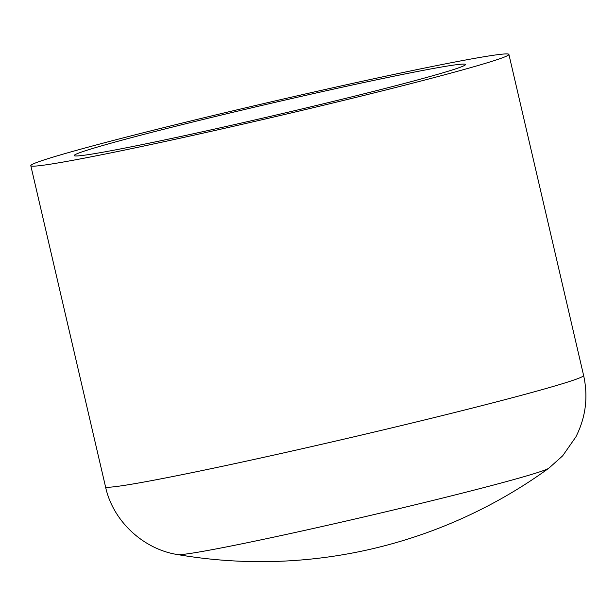 <?xml version="1.0" encoding="UTF-8"?>
<svg xmlns="http://www.w3.org/2000/svg" width="616" height="616" viewBox="0 0 616 616"><rect width="100%" height="100%" fill="white"/><g stroke="black" fill="none" stroke-linecap="round" stroke-linejoin="round"><path stroke-width="0.92" d="M177.701 554.585A490.875 490.875 0 0 0 548.81 468.222L548.81 468.222A191.037 5.983 166.9 0 1 530.684 474.697A191.037 5.983 166.9 0 1 329.044 524.94A191.037 5.983 166.9 0 1 177.701 554.585L177.701 554.585C143.828 549.464 112.913 521.429 105.513 486.74L30.8 165.666A245.438 7.685 166.9 0 1 373.881 78.748A245.438 7.685 166.9 0 1 508.901 54.408A245.438 7.685 166.9 0 1 165.82 141.326A245.438 7.685 166.9 0 1 30.8 165.666M184.692 135.643A200.908 6.291 166.9 0 1 74.174 155.571A200.908 6.291 166.9 0 1 355.009 84.423A200.908 6.291 166.9 0 1 465.527 64.495A200.908 6.291 166.9 0 1 184.692 135.643M548.81 468.222L562.647 455.848L575.837 436.952C585.754 417.417 588.349 396.927 583.614 375.483A245.438 7.685 166.9 0 1 559.798 384.507A245.438 7.685 166.9 0 1 240.533 462.4A245.438 7.685 166.9 0 1 105.513 486.74M583.614 375.483L508.901 54.408"/></g></svg>
